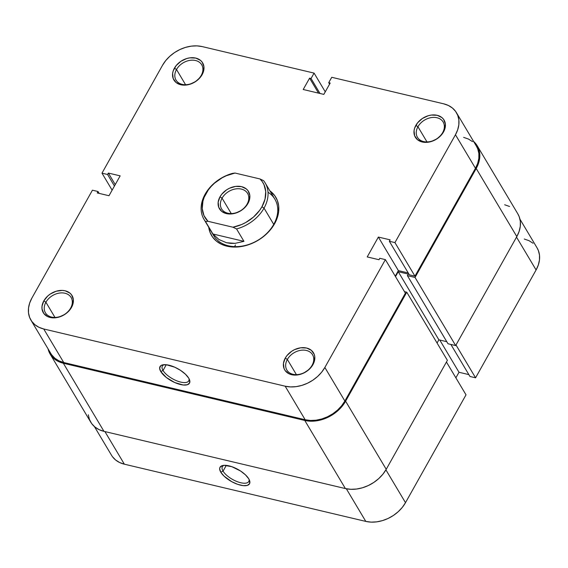 <?xml version="1.0" encoding="UTF-8"?>
<svg xmlns="http://www.w3.org/2000/svg" width="568" height="568" viewBox="0 0 568 568"><rect width="100%" height="100%" fill="white"/><g stroke="black" fill="none" stroke-linecap="round" stroke-linejoin="round"><path stroke-width="0.85" d="M224.161 465.32A15.13 6.134 -150.7 0 0 223.061 471.135L220.789 472.2A16.912 6.859 29.3 0 1 223.046 465.448A16.912 6.859 29.3 0 1 248.763 478.831L245.497 474.883L240.591 471.028L231.858 466.69L224.104 465.327L222.216 465.646L219.951 467.393L219.653 468.756L220.789 472.2L224.062 476.147L231.794 481.707L237.694 484.341L243.154 485.633L247.336 485.391L249.608 483.638L249.615 480.649L248.763 478.831A16.912 6.859 29.3 0 1 249.48 480.279A16.912 6.859 29.3 0 1 239.44 484.887A16.912 6.859 29.3 0 1 220.789 472.2L223.061 471.135A15.13 6.134 29.3 0 1 222.379 466.69A15.13 6.134 29.3 0 1 224.161 465.32M226.284 465.384L223.061 471.135L226.284 465.384M405.495 502.68L385.913 469.85L405.495 502.68L466.016 394.838L405.495 502.68L402.286 507.409L398.204 511.718L393.411 515.453L388.1 518.456L382.463 520.615L376.719 521.857L371.096 522.127L365.799 521.41L124.364 464.191L365.799 521.41A31.155 23.267 -30.8 0 0 405.495 502.68M446.441 362.008L466.016 394.838L446.441 362.008M112.4 456.608L115.567 459.959L119.607 462.522L124.364 464.191L104.917 431.573L124.364 464.191A31.155 23.267 -30.8 0 1 111.548 455.309L94.409 426.575M455.877 377.834L459.001 372.274L468.863 374.61L459.001 372.274L439.774 340.033L459.001 372.274L455.877 377.834M519.947 219.163L537.087 247.904A31.155 23.267 -30.8 0 1 536.093 269.963L516.518 237.133L536.093 269.963L475.572 377.805L469.977 376.485L450.864 344.428L469.977 376.485L475.572 377.805L536.093 269.963L538.315 265L539.465 259.995L539.494 255.138L538.4 250.616L537.037 247.818M533.068 243.253L529.028 240.69L524.264 239.021M346.338 488.778L365.799 521.41L346.338 488.778M475.572 377.805L455.998 344.982L475.572 377.805M249.011 479.264A15.13 6.134 29.3 0 1 248.77 481.501A15.13 6.134 29.3 0 1 236.7 481.437A15.13 6.134 29.3 0 1 223.061 471.135A15.13 6.134 -150.7 0 0 238.993 482.26A15.13 6.134 -150.7 0 0 249.011 479.264M473.087 140.999L476.346 144.442L478.575 148.575L479.697 153.225L479.669 158.224L478.49 163.371L476.204 168.476L415.045 277.454L407.391 275.643L408.264 274.081L398.253 271.71L395.505 276.602L398.253 271.71L438.879 339.82L437.069 343.036L438.879 339.82L398.253 271.71L408.264 274.081L407.391 275.643L448.01 343.754L407.391 275.643L415.045 277.454L455.664 345.571L448.01 343.754L455.664 345.571L415.045 277.454L476.204 168.476L516.823 236.586L455.664 345.571L516.823 236.586A32.042 23.934 -30.8 0 0 517.846 213.895L477.226 145.784A32.042 23.934 149.2 0 1 476.204 168.476L516.823 236.586L519.109 231.481L520.288 226.334L520.323 221.335L519.195 216.685L517.796 213.809M50.154 354.105A32.042 23.934 149.2 0 0 63.339 363.236L103.965 431.346L345.394 488.572L304.775 420.455L345.394 488.572L103.965 431.346L63.339 363.236L304.775 420.455A32.042 23.934 149.2 0 0 345.607 401.193L386.226 469.31L382.924 474.173L378.721 478.604L373.801 482.438L368.327 485.534L362.533 487.756L356.626 489.027L350.839 489.304L345.394 488.572A32.042 23.934 -30.8 0 0 386.226 469.31L447.385 360.325L406.766 292.215L447.385 360.325L386.226 469.31L345.607 401.193L406.766 292.215L404.494 291.675L406.766 292.215L345.607 401.193L342.298 406.056L338.102 410.494L333.175 414.328L327.708 417.416L321.914 419.638L316.007 420.916L310.22 421.193L304.775 420.455L63.339 363.236L58.447 361.518L54.294 358.884L51.035 355.44L48.053 348.837A32.042 23.934 149.2 0 0 50.154 354.105L90.773 422.216A32.042 23.934 -30.8 0 0 103.965 431.346L99.066 429.635L94.913 427.001L91.654 423.558L89.424 419.425L88.303 414.775M504.661 204.764L509.553 206.482M446.782 341.695L438.879 339.82L446.782 341.695M473.591 141.425A32.042 23.934 149.2 0 1 477.226 145.784M312.073 365.309A14.953 11.168 -30.8 0 0 306.393 350.463A14.953 11.168 -30.8 0 0 287.344 359.452L285.264 358.081A16.735 12.496 149.2 0 1 306.585 348.028A16.735 12.496 149.2 0 1 312.94 364.642L312.073 365.309A14.953 11.168 149.2 0 1 299.166 374.369A14.953 11.168 149.2 0 1 286.861 370.038A14.953 11.168 149.2 0 1 287.344 359.452A14.953 11.168 149.2 0 1 300.245 350.392A14.953 11.168 149.2 0 1 312.549 354.723A14.953 11.168 149.2 0 1 312.073 365.309L312.94 364.642L314.132 361.979L314.764 356.683L314.182 354.254L311.314 350.3L306.585 348.028L300.721 347.786L294.607 349.611L291.753 351.23L286.989 355.547L285.264 358.081L283.453 363.442L284.021 368.476L285.186 370.634L289.062 373.808L294.458 375.086L297.483 374.944L303.596 373.119L309.02 369.498L312.94 364.642A16.735 12.496 149.2 0 1 291.618 374.702A16.735 12.496 149.2 0 1 285.264 358.081L287.344 359.452L296.411 374.653L287.344 359.452A14.953 11.168 -30.8 0 0 293.017 374.298A14.953 11.168 -30.8 0 0 312.073 365.309M70.638 308.09A14.953 11.168 -30.8 0 0 64.965 293.237A14.953 11.168 -30.8 0 0 45.909 302.233L43.828 300.863A16.735 12.496 149.2 0 1 65.157 290.802A16.735 12.496 149.2 0 1 71.504 307.423L70.638 308.09A14.953 11.168 149.2 0 1 57.737 317.15A14.953 11.168 149.2 0 1 45.433 312.819A14.953 11.168 149.2 0 1 45.909 302.233A14.953 11.168 149.2 0 1 58.816 293.173A14.953 11.168 149.2 0 1 71.121 297.504A14.953 11.168 149.2 0 1 70.638 308.09L71.504 307.423L72.704 304.76L73.336 299.457L71.582 294.877L69.878 293.074L65.157 290.802L62.31 290.418L56.204 291.228L50.318 294.004L47.747 296.006L43.828 300.863L42.018 306.216L42.004 308.829L43.757 313.415L47.627 316.589L53.03 317.867L59.136 317.058L65.015 314.281L67.592 312.279L71.504 307.423A16.735 12.496 149.2 0 1 50.183 317.484A16.735 12.496 149.2 0 1 43.828 300.863L45.909 302.233L54.975 317.434L45.909 302.233A14.953 11.168 -30.8 0 0 51.589 317.079A14.953 11.168 -30.8 0 0 70.638 308.09M442.671 132.593A14.953 11.168 -30.8 0 0 436.991 117.739A14.953 11.168 -30.8 0 0 417.934 126.728L415.861 125.365A16.735 12.496 149.2 0 1 437.183 115.304A16.735 12.496 149.2 0 1 443.537 131.925L442.671 132.593A14.953 11.168 149.2 0 1 429.763 141.652A14.953 11.168 149.2 0 1 417.459 137.321A14.953 11.168 149.2 0 1 417.934 126.728A14.953 11.168 149.2 0 1 430.842 117.675A14.953 11.168 149.2 0 1 443.146 121.999A14.953 11.168 149.2 0 1 442.671 132.593L443.537 131.925L444.73 129.256L445.362 123.959L443.608 119.372L441.911 117.576L437.183 115.304L431.318 115.063L428.236 115.73L422.351 118.506L417.586 122.823L414.668 128.027L414.051 130.718L414.619 135.759L417.487 139.714L422.216 141.986L425.056 142.369L431.162 141.56L437.048 138.784L441.812 134.467L443.537 131.925A16.735 12.496 149.2 0 1 422.216 141.986A16.735 12.496 149.2 0 1 415.861 125.365L417.934 126.728L427.001 141.936L417.934 126.728A14.953 11.168 -30.8 0 0 423.614 141.581A14.953 11.168 -30.8 0 0 442.671 132.593M201.235 75.374A14.953 11.168 -30.8 0 0 195.562 60.52A14.953 11.168 -30.8 0 0 176.506 69.509L174.426 68.146A16.735 12.496 149.2 0 1 195.747 58.085A16.735 12.496 149.2 0 1 202.101 74.706L201.235 75.374A14.953 11.168 149.2 0 1 188.335 84.426A14.953 11.168 149.2 0 1 176.03 80.102A14.953 11.168 149.2 0 1 176.506 69.509A14.953 11.168 149.2 0 1 189.414 60.449A14.953 11.168 149.2 0 1 201.711 64.78A14.953 11.168 149.2 0 1 201.235 75.374L202.101 74.706L203.294 72.037L203.933 66.74L202.18 62.153L200.476 60.357L195.747 58.085L189.882 57.844L186.801 58.511L180.915 61.287L176.151 65.604L173.233 70.808L172.615 73.499L173.19 78.533L176.052 82.495L180.78 84.76L183.62 85.143L189.726 84.334L195.612 81.558L200.376 77.241L202.101 74.706A16.735 12.496 149.2 0 1 180.78 84.76A16.735 12.496 149.2 0 1 174.426 68.146L176.506 69.509L185.573 84.71L176.506 69.509A14.953 11.168 -30.8 0 0 182.179 84.362A14.953 11.168 -30.8 0 0 201.235 75.374M163.037 370.485A15.13 6.134 -150.7 0 0 178.97 381.611A15.13 6.134 -150.7 0 0 188.988 378.615A15.13 6.134 29.3 0 1 188.746 380.858A15.13 6.134 29.3 0 1 176.683 380.787A15.13 6.134 29.3 0 1 163.037 370.485L166.261 364.741L163.037 370.485A15.13 6.134 29.3 0 1 162.356 366.048A15.13 6.134 29.3 0 1 164.145 364.677A15.13 6.134 -150.7 0 0 163.037 370.485L160.772 371.557L163.037 370.485M188.739 378.181A16.912 6.859 29.3 0 1 189.464 379.637A16.912 6.859 29.3 0 1 179.417 384.245A16.912 6.859 29.3 0 1 160.772 371.557L166.325 377.479L174.724 382.527L183.13 384.99L187.312 384.742L189.584 382.988L189.598 380.006L188.739 378.181L185.473 374.234L180.574 370.386L174.788 367.212L166.381 364.748L162.199 364.997L160.794 365.7L159.629 368.114L160.772 371.557A16.912 6.859 29.3 0 1 163.03 364.798A16.912 6.859 29.3 0 1 188.739 378.181M208.69 226.859L209.997 232.284L212.602 237.097L216.401 241.123L221.25 244.19L226.959 246.192L233.313 247.052L240.065 246.732L246.952 245.241L253.719 242.65L260.094 239.043L265.845 234.57L270.744 229.394L274.6 223.721L277.269 217.764L278.647 211.757L278.682 205.928L277.369 200.504L274.763 195.69L269.899 190.848A37.381 27.924 149.2 0 1 274.6 223.721L273.733 224.388A35.599 26.59 -30.8 0 0 268.373 192.467M212.496 233.249A35.599 26.59 -30.8 0 0 241.315 246.235A35.599 26.59 -30.8 0 0 273.733 224.388L264.035 208.122A35.599 26.59 149.2 0 1 236.565 228.947L243.956 241.35L235.095 243.36L226.547 242.742L218.964 239.54L212.936 233.995L205.545 221.591L207.952 221.293A33.824 25.262 149.2 0 1 206.014 193.496A33.824 25.262 149.2 0 1 235.031 173.041L260.009 178.963L263.637 180.695L260.009 178.963A33.824 25.262 149.2 0 1 261.954 206.759L264.035 208.122A35.599 26.59 -30.8 0 0 263.637 180.695A35.599 26.59 149.2 0 1 265.171 182.91L274.869 199.176A35.599 26.59 149.2 0 1 273.733 224.388A35.599 26.59 149.2 0 1 243.005 245.958A35.599 26.59 149.2 0 1 213.71 235.649L204.011 219.383A35.599 26.59 149.2 0 1 205.147 194.164A35.599 26.59 149.2 0 1 232.617 173.346A35.599 26.59 -30.8 0 0 205.147 194.164A35.599 26.59 -30.8 0 0 205.545 221.591A35.599 26.59 149.2 0 1 204.011 219.383M456.452 112.691L476.46 146.239A31.155 23.267 -30.8 0 1 475.466 168.298L455.458 134.751A31.155 23.267 149.2 0 0 456.452 112.691A31.155 23.267 149.2 0 0 443.636 103.809L331.748 77.298L328.723 82.687L329.582 84.128L328.723 82.687L330.193 83.034L323.824 94.387L303.213 89.503L309.588 78.15L311.058 78.498L314.083 73.109L202.201 46.59A31.155 23.267 149.2 0 0 162.505 65.32L101.984 173.162L107.579 174.49L114.452 186.02L107.579 174.49L108.374 173.07L120.153 175.86L108.999 195.726L97.227 192.935L98.023 191.515L92.428 190.195L98.023 191.515L97.227 192.935L108.999 195.726L120.153 175.86L108.374 173.07L107.579 174.49L101.984 173.162L162.505 65.32L165.714 60.591L169.797 56.282L174.589 52.547L179.9 49.544L185.537 47.385L191.281 46.143L196.904 45.873L202.201 46.59L314.083 73.109L311.058 78.498L309.588 78.15L303.213 89.503L323.824 94.387L330.193 83.034L328.723 82.687L331.748 77.298L443.636 103.809L448.393 105.478L452.433 108.041L455.6 111.392L457.765 115.403L458.859 119.926L458.83 124.782L457.687 129.788L455.458 134.751L394.938 242.593L414.945 276.147L475.466 168.298L455.458 134.751L394.938 242.593L389.343 241.272L390.145 239.852L378.366 237.062L367.219 256.928L378.991 259.718L379.793 258.298L385.381 259.626L324.861 367.468L321.651 372.196L317.569 376.506L312.776 380.24L307.466 383.244L301.828 385.402L296.084 386.645L290.461 386.915L285.164 386.197L43.736 328.978L38.972 327.31L34.932 324.747L31.765 321.396L29.6 317.384L28.506 312.861L28.535 308.005L29.685 303L31.907 298.037L92.428 190.195L31.907 298.037A31.155 23.267 149.2 0 0 30.913 320.096L50.921 353.651A31.155 23.267 -30.8 0 0 63.737 362.526L305.172 419.745L310.469 420.462L316.092 420.192L321.836 418.957L327.473 416.791L332.784 413.788L337.577 410.06L341.659 405.744L344.868 401.022L405.389 293.173L385.381 259.626L324.861 367.468L344.868 401.022L405.389 293.173L385.381 259.626L379.793 258.298L378.991 259.718L367.219 256.928L378.366 237.062L390.145 239.852L389.343 241.272L409.35 274.82L414.945 276.147L475.466 168.298L477.688 163.335L478.838 158.33L478.867 153.474L477.773 148.951L476.41 146.153M314.083 73.109L325.258 91.838L314.083 73.109M472.441 141.588L468.401 139.025L463.637 137.364M51.773 354.95L54.94 358.301L58.98 360.857L63.737 362.526L43.736 328.978L285.164 386.197L305.172 419.745L63.737 362.526L43.736 328.978A31.155 23.267 149.2 0 1 30.913 320.096M395.25 276.169L398.374 270.609L408.236 272.945L398.374 270.609L378.366 237.062L398.374 270.609L395.25 276.169M235.457 245A35.599 26.59 -30.8 0 0 234.605 246.611M101.984 173.162L112.123 190.166L101.984 173.162M285.164 386.197L305.172 419.745A31.155 23.267 -30.8 0 0 344.868 401.022L324.861 367.468A31.155 23.267 149.2 0 1 285.164 386.197M309.588 78.15L318.52 93.131L309.588 78.15M311.058 78.498L319.99 93.479L311.058 78.498M98.023 191.515L99.137 193.39L98.023 191.515M108.374 173.07L115.247 184.6L108.374 173.07M414.945 276.147L409.35 274.82L389.343 241.272L394.938 242.593L414.945 276.147M265.171 182.91A35.599 26.59 149.2 0 1 264.035 208.122L273.733 224.388L274.6 223.721A37.381 27.924 149.2 0 1 236.927 247.023A37.381 27.924 149.2 0 1 208.747 227.321M247.101 204.111A15.13 11.303 -30.8 0 0 241.357 189.08A15.13 11.303 -30.8 0 0 222.074 198.182L220.001 196.812A16.912 12.631 149.2 0 1 241.549 186.645A16.912 12.631 149.2 0 1 247.968 203.443L247.101 204.111A15.13 11.303 149.2 0 1 234.044 213.277A15.13 11.303 149.2 0 1 221.591 208.896A15.13 11.303 149.2 0 1 222.074 198.182A15.13 11.303 149.2 0 1 235.138 189.016A15.13 11.303 149.2 0 1 247.584 193.397A15.13 11.303 149.2 0 1 247.101 204.111L247.968 203.443L249.174 200.745L249.814 195.392L248.046 190.763L246.327 188.945L241.549 186.645L235.621 186.403L229.444 188.249L226.554 189.882L221.74 194.249L220.001 196.812L218.169 202.222L218.744 207.313L221.641 211.317L226.419 213.611L232.347 213.852L235.464 213.177L241.407 210.373L244.006 208.349L247.968 203.443A16.912 12.631 149.2 0 1 226.419 213.611A16.912 12.631 149.2 0 1 220.001 196.812L222.074 198.182L231.247 213.561L222.074 198.182A15.13 11.303 -30.8 0 0 227.818 213.206A15.13 11.303 -30.8 0 0 247.101 204.111M235.031 173.041L232.617 173.346L235.031 173.041L226.298 175.746L222.109 177.812L214.498 183.18L211.218 186.382L208.371 189.84L204.189 197.281L202.939 201.122L202.236 208.669L203.947 215.57L207.952 221.293L232.937 227.214L207.952 221.293L205.545 221.591L212.936 233.995L243.956 241.35L212.936 233.995L218.964 239.54L226.547 242.742L230.736 243.381L235.095 243.36L243.956 241.35L236.565 228.947A35.599 26.59 -30.8 0 0 264.035 208.122L261.954 206.759L259.597 210.416L253.47 217.075L245.852 222.443L241.67 224.509L232.937 227.214L236.565 228.947L232.937 227.214A33.824 25.262 149.2 0 0 261.954 206.759L265.022 199.134L265.732 191.586L264.014 184.685L262.281 181.646L260.009 178.963L235.031 173.041"/></g></svg>
